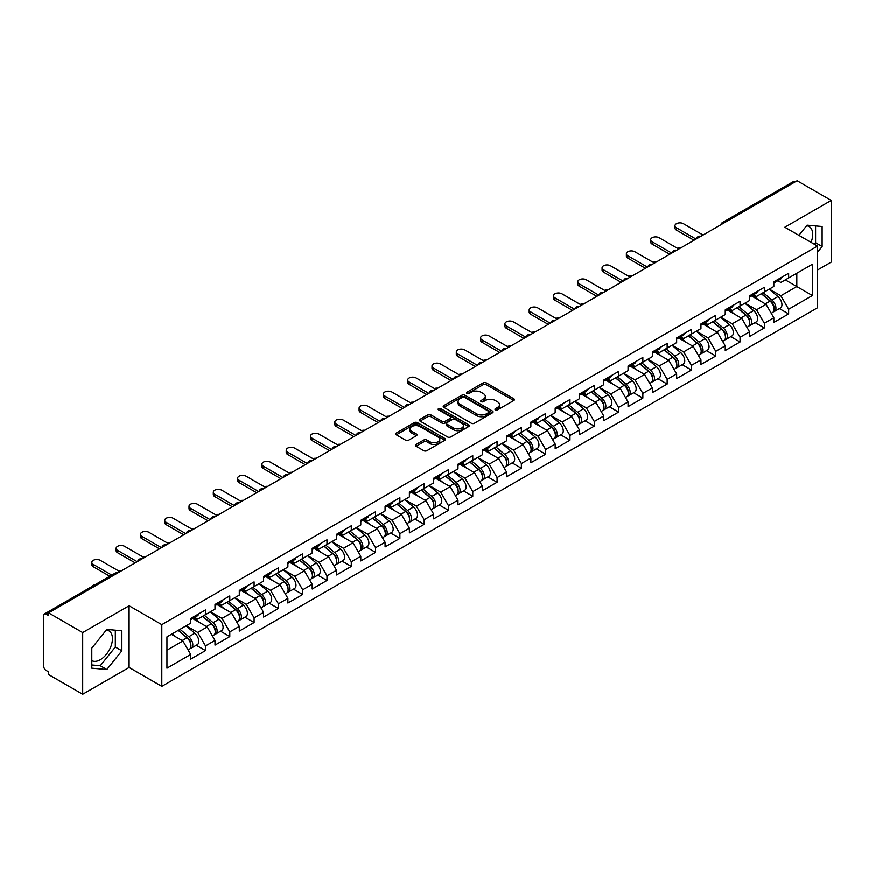 <?xml version="1.0" encoding="UTF-8"?>
<svg xmlns="http://www.w3.org/2000/svg" width="875" height="875" viewBox="0 0 875 875"><rect width="100%" height="100%" fill="white"/><g stroke="black" fill="none" stroke-linecap="round" stroke-linejoin="round"><path stroke-width="1.31" d="M495.403 409.916A1.509 0.875 0 0 0 497.547 409.916L513.789 400.542A2.166 1.247 0 0 0 514.423 399.656A2.166 1.247 0 0 0 513.789 398.77L486.27 382.889A2.166 1.247 0 0 0 483.219 382.889L466.966 392.262A1.509 0.875 0 0 0 466.528 392.886A1.509 0.875 0 0 0 466.966 393.498A1.509 0.875 0 0 0 469.109 393.498L471.209 392.284A6.923 3.992 0 0 1 480.998 392.284L483.295 393.608A6.923 3.992 0 0 1 485.319 396.441A6.923 3.992 0 0 1 483.295 399.263L481.184 400.477A1.509 0.875 0 0 0 480.747 401.089A1.509 0.875 0 0 0 481.184 401.712A1.509 0.875 0 0 0 483.328 401.712L485.428 400.498A6.923 3.992 0 0 1 495.217 400.498L497.514 401.822A6.923 3.992 0 0 1 499.538 404.644A6.923 3.992 0 0 1 497.514 407.466L495.403 408.68A1.509 0.875 0 0 0 494.966 409.303A1.509 0.875 0 0 0 495.403 409.916L495.403 408.68M91.798 660.658A17.183 9.92 120 0 0 100.286 659.75A17.183 9.92 120 0 0 111.519 644.613A17.183 9.92 120 0 0 108.883 630.842A17.183 9.92 120 0 0 106.345 630.066M806.619 225.761A17.183 9.92 -60 0 1 809.156 226.537A17.183 9.92 -60 0 1 811.081 242.364M416.095 444.5A2.166 1.247 0 0 0 415.461 445.375A2.166 1.247 0 0 0 416.095 446.261L423.817 450.723A2.166 1.247 0 0 0 426.88 450.723L444.916 440.3A2.166 1.247 0 0 0 445.55 439.425A2.166 1.247 0 0 0 444.916 438.539L417.397 422.647A2.166 1.247 0 0 0 414.345 422.647L396.298 433.07A2.166 1.247 0 0 0 395.664 433.945A2.166 1.247 0 0 0 396.298 434.831L405.628 440.213A2.166 1.247 0 0 0 408.68 440.213L416.402 435.761A2.166 1.247 0 0 0 417.036 434.875A2.166 1.247 0 0 0 416.402 433.989L411.775 431.32A5.786 3.336 0 0 1 410.091 428.958A5.786 3.336 0 0 1 413.656 425.873A5.786 3.336 0 0 1 419.956 426.606L438.08 437.062A5.786 3.336 0 0 1 439.764 439.425A5.786 3.336 0 0 1 436.198 442.509A5.786 3.336 0 0 1 429.898 441.788L426.88 440.037A2.166 1.247 0 0 0 423.817 440.037L416.095 444.5L416.095 446.261M129.106 605.795L82.688 632.592L48.573 612.894L797.136 180.72L831.25 200.408L784.831 227.216L817.545 246.094L161.809 624.673L129.106 605.795L129.106 667.483L161.809 686.372L161.809 624.673M471.362 423.27A2.166 1.247 0 0 0 474.425 423.27L492.461 412.858A2.166 1.247 0 0 0 493.095 411.972A2.166 1.247 0 0 0 492.461 411.086L464.942 395.205A2.166 1.247 0 0 0 461.891 395.205L443.844 405.617A2.166 1.247 0 0 0 443.209 406.503A2.166 1.247 0 0 0 443.844 407.378L471.362 423.27M439.173 410.244A1.509 0.875 0 0 1 440.716 410.462L440.716 408.658L468.694 424.812A2.166 1.247 0 0 1 469.328 425.698A2.166 1.247 0 0 1 468.694 426.584L450.647 436.997A2.166 1.247 0 0 1 447.595 436.997L420.077 421.105L420.077 419.344A2.166 1.247 0 0 0 419.442 420.219A2.166 1.247 0 0 0 420.077 421.105M420.077 419.344L427.798 414.881A2.166 1.247 0 0 1 430.85 414.881L442.017 421.323A2.166 1.247 0 0 0 445.069 421.323L450.188 418.37A2.166 1.247 0 0 0 450.822 417.484A2.166 1.247 0 0 0 450.188 416.609L438.572 409.894A1.509 0.875 0 0 1 438.123 409.281A1.509 0.875 0 0 1 439.064 408.472A1.509 0.875 0 0 1 440.716 408.658M161.809 686.372L817.545 307.781L817.545 246.094M196.262 645.291L205.505 650.617L205.505 645.947L197.717 632.461L186.189 625.8M205.505 650.617L190.706 659.159L190.706 654.489L166.95 668.205L166.95 636.913L190.706 623.197L190.706 618.516L205.505 609.973L205.505 614.655L214.998 609.164L214.998 604.494L229.797 595.952L229.797 600.622L239.302 595.142L239.302 590.461L254.1 581.919L254.1 586.6L263.594 581.109L263.594 576.428L278.392 567.886L278.392 572.567L287.897 567.077L287.897 562.406L302.695 553.864L302.695 558.534L312.2 553.055L312.2 548.373L326.987 539.831L326.987 544.512L336.492 539.022L336.492 534.352L351.291 525.809L351.291 530.48L360.795 525L360.795 520.319L375.583 511.777L375.583 516.458L385.087 510.967L385.087 506.297L399.886 497.744L399.886 502.425L409.391 496.945L409.391 492.264L424.178 483.722L424.178 488.392L433.683 482.912L433.683 478.231L448.481 469.689L448.481 474.37L457.986 468.88L457.986 464.209L472.773 455.667L472.773 460.337L482.278 454.858L482.278 450.177L497.077 441.634L497.077 446.316L506.581 440.825L506.581 436.155L521.38 427.612L521.38 432.283L530.873 426.803L530.873 422.122L545.672 413.58L545.672 418.261L555.177 412.77L555.177 408.089L569.975 399.547L569.975 404.228L579.469 398.738L579.469 394.067L594.267 385.525L594.267 390.195L603.772 384.716L603.772 380.034L618.57 371.492L618.57 376.173L628.064 370.683L628.064 366.012L642.862 357.47L642.862 362.141L652.367 356.661L652.367 351.98L667.166 343.438L667.166 348.119L676.659 342.628L676.659 337.958L691.458 329.416L691.458 334.086L700.962 328.606L700.962 323.925L715.761 315.383L715.761 320.053L725.255 314.573L725.255 309.892L740.053 301.35L740.053 306.031L749.558 300.541L749.558 295.87L764.356 287.328L764.356 291.998L773.85 286.519L773.85 281.838L788.648 273.295L788.648 277.977L812.405 264.261L812.405 295.553L788.648 309.269L780.861 295.783L769.333 289.122M779.406 308.613L788.648 313.939L788.648 309.269M788.648 313.939L773.85 322.481L773.85 317.811L764.356 323.291L756.569 309.805L745.041 303.155M755.114 322.634L764.356 327.972L764.356 323.291M764.356 327.972L749.558 336.514L749.558 331.844L740.053 337.323L732.266 323.837L720.738 317.177M730.811 336.667L740.053 342.005L740.053 337.323M740.053 342.005L725.255 350.547L725.255 345.866L715.761 351.356L707.973 337.859L696.445 331.209M706.519 350.689L715.761 356.027L715.761 351.356M715.761 356.027L700.962 364.569L700.962 359.898L691.458 365.378L683.67 351.892L672.142 345.242M682.216 364.722L691.458 370.059L691.458 365.378M691.458 370.059L676.659 378.602L676.659 373.92L667.166 379.411L659.378 365.925L647.85 359.264M657.923 378.755L667.166 384.081L667.166 379.411M667.166 384.081L652.367 392.623L652.367 387.953L642.862 393.433L635.075 379.947L623.547 373.297M633.62 392.777L642.862 398.114L642.862 393.433M642.862 398.114L628.064 406.656L628.064 401.975L618.57 407.466L610.783 393.98L599.255 387.319M609.328 406.809L618.57 412.147L618.57 407.466M618.57 412.147L603.772 420.689L603.772 416.008L594.267 421.498L586.48 408.002L574.952 401.352M585.025 420.831L594.267 426.169L594.267 421.498M594.267 426.169L579.469 434.711L579.469 430.041L569.975 435.52L562.188 422.034L550.659 415.373M560.733 434.864L569.975 440.202L569.975 435.52M569.975 440.202L555.177 448.744L555.177 444.062L545.672 449.553L537.884 436.056L526.356 429.406M536.43 448.886L545.672 454.223L545.672 449.553M545.672 454.223L530.873 462.766L530.873 458.095L521.38 463.575L513.581 450.089L502.064 443.439M512.138 462.919L521.38 468.256L521.38 463.575M521.38 468.256L506.581 476.798L506.581 472.117L497.077 477.608L489.289 464.122L477.761 457.461M487.834 476.952L497.077 482.278L497.077 477.608M497.077 482.278L482.278 490.82L482.278 486.15L472.773 491.63L464.986 478.144L453.469 471.494M463.542 490.973L472.773 496.311L472.773 491.63M472.773 496.311L457.986 504.853L457.986 500.183L448.481 505.662L440.694 492.177L429.166 485.516M439.239 505.006L448.481 510.344L448.481 505.662M448.481 510.344L433.683 518.886L433.683 514.205L424.178 519.695L416.391 506.198L404.873 499.548M414.947 519.028L424.178 524.366L424.178 519.695M424.178 524.366L409.391 532.908L409.391 528.237L399.886 533.717L392.098 520.231L380.57 513.581M390.644 533.061L399.886 538.398L399.886 533.717M399.886 538.398L385.087 546.941L385.087 542.259L375.583 547.75L367.795 534.264L356.278 527.603M366.341 547.094L375.583 552.42L375.583 547.75M375.583 552.42L360.795 560.962L360.795 556.292L351.291 561.772L343.503 548.286L331.975 541.636M342.048 561.116L351.291 566.453L351.291 561.772M351.291 566.453L336.492 574.995L336.492 570.314L326.987 575.805L319.2 562.319L307.683 555.658M317.745 575.148L326.987 580.475L326.987 575.805M326.987 580.475L312.2 589.028L312.2 584.347L302.695 589.837L294.908 576.341L283.38 569.691M293.453 589.17L302.695 594.508L302.695 589.837M302.695 594.508L287.897 603.05L287.897 598.38L278.392 603.859L270.605 590.373L259.077 583.712M269.15 603.203L278.392 608.541L278.392 603.859M278.392 608.541L263.594 617.083L263.594 612.402L254.1 617.892L246.312 604.395L234.784 597.745M244.858 617.225L254.1 622.562L254.1 617.892M254.1 622.562L239.302 631.105L239.302 626.434L229.797 631.914L222.009 618.428L210.481 611.778M220.555 631.258L229.797 636.595L229.797 631.914M229.797 636.595L214.998 645.138L214.998 640.456L205.505 645.947M194.698 617.411L197.717 619.15L205.505 614.655M197.717 632.461L207.211 626.97L192.675 618.581M214.998 640.456L207.211 626.97M219.002 603.378L222.009 605.117L229.797 600.622M222.009 618.428L231.514 612.948L216.978 604.548M239.302 626.434L231.514 612.948M243.294 589.356L246.312 591.095L254.1 586.6M246.312 604.395L255.806 598.916L241.27 590.527M263.594 612.402L255.806 598.916M267.597 575.323L270.605 577.062L278.392 572.567M270.605 590.373L280.109 584.883L265.573 576.494M287.897 598.38L280.109 584.883M291.9 561.302L294.908 563.03L302.695 558.534M294.908 576.341L304.402 570.861L289.866 562.461M312.2 584.347L304.402 570.861M316.192 547.269L319.2 549.008L326.987 544.512M319.2 562.319L328.705 556.828L314.169 548.439M336.492 570.314L328.705 556.828M340.495 533.236L343.503 534.975L351.291 530.48M343.503 548.286L353.008 542.806L338.461 534.406M360.795 556.292L353.008 542.806M364.787 519.214L367.795 520.953L375.583 516.458M367.795 534.264L377.3 528.773L362.764 520.384M385.087 542.259L377.3 528.773M389.091 505.181L392.098 506.92L399.886 502.425M392.098 520.231L401.603 514.741L387.056 506.352M409.391 528.237L401.603 514.741M413.383 491.159L416.391 492.898L424.178 488.392M416.391 506.198L425.895 500.719L411.359 492.33M433.683 514.205L425.895 500.719M437.686 477.127L440.694 478.866L448.481 474.37M440.694 492.177L450.198 486.686L435.662 478.297M457.986 500.183L450.198 486.686M461.978 463.094L464.986 464.833L472.773 460.337M464.986 478.144L474.491 472.664L459.955 464.264M482.278 486.15L474.491 472.664M486.281 449.072L489.289 450.811L497.077 446.316M489.289 464.122L498.794 458.631L484.258 450.242M506.581 472.117L498.794 458.631M510.573 435.039L513.581 436.778L521.38 432.283M513.581 450.089L523.086 444.609L508.55 436.209M530.873 458.095L523.086 444.609M534.877 421.017L537.884 422.756L545.672 418.261M537.884 436.056L547.389 430.577L532.853 422.188M555.177 444.062L547.389 430.577M559.169 406.984L562.188 408.723L569.975 404.228M562.188 422.034L571.681 416.544L557.145 408.155M579.469 430.041L571.681 416.544M583.472 392.962L586.48 394.691L594.267 390.195M586.48 408.002L595.984 402.522L581.448 394.122M603.772 416.008L595.984 402.522M607.764 378.93L610.783 380.669L618.57 376.173M610.783 393.98L620.277 388.489L605.741 380.1M628.064 401.975L620.277 388.489M632.067 364.897L635.075 366.636L642.862 362.141M635.075 379.947L644.58 374.467L630.044 366.067M652.367 387.953L644.58 374.467M656.359 350.875L659.378 352.614L667.166 348.119M659.378 365.925L668.872 360.434L654.336 352.045M676.659 373.92L668.872 360.434M680.663 336.842L683.67 338.581L691.458 334.086M683.67 351.892L693.175 346.402L678.639 338.013M700.962 359.898L693.175 346.402M704.955 322.82L707.973 324.559L715.761 320.053M707.973 337.859L717.467 332.38L702.931 323.991M725.255 345.866L717.467 332.38M729.258 308.787L732.266 310.527L740.053 306.031M732.266 323.837L741.77 318.347L727.234 309.958M749.558 331.844L741.77 318.347M753.55 294.755L756.569 296.494L764.356 291.998M756.569 309.805L766.062 304.325L751.527 295.925M773.85 317.811L766.062 304.325M794.806 182.066L724.248 222.808M723.253 223.377A3.303 1.903 120 0 1 724.095 222.709A3.303 1.903 60 0 0 722.433 222.556L792.991 181.814A3.303 1.903 60 0 1 794.642 181.978M777.853 280.733L780.861 282.472L788.648 277.977M780.861 295.783L796.83 286.562L796.83 273.252L812.405 264.261M785.302 279.912L812.405 295.553M817.545 270.014L831.25 262.106L831.25 200.408M82.688 632.592L82.688 694.28L48.573 674.592L48.573 671.891L46.091 670.447A3.303 1.903 -120 0 1 43.75 666.4L43.75 615.508A3.303 1.903 -120 0 1 44.439 613.988A3.303 1.903 -120 0 1 46.091 614.152L48.573 615.595L48.573 612.894M82.688 694.28L129.106 667.483M166.95 650.212L182.919 641.003L171.391 634.342M190.706 654.489L182.919 641.003M817.545 252.252L822.139 246.542L822.139 226.494L807.111 225.159L798.919 235.342M121.866 630.798L106.827 629.453L91.798 648.156L91.798 668.194L106.827 669.539L121.866 650.836L121.866 630.798M496.016 410.134L497.514 409.27A6.923 3.992 0 0 0 499.538 406.448L499.538 404.644M485.319 396.441L485.319 398.234A6.923 3.992 0 0 1 483.295 401.056L481.797 401.92M513.789 398.77L513.789 400.542L486.27 384.683A2.166 1.247 0 0 0 483.219 384.683L467.578 393.717M492.439 412.869L464.942 396.998A2.166 1.247 0 0 0 461.891 396.998L443.877 407.4M488.644 412.584A1.509 0.875 0 0 0 489.081 411.972A1.509 0.875 0 0 0 488.644 411.348L464.483 397.403A1.509 0.875 0 0 0 462.35 397.403L460.13 398.683A6.923 3.992 0 0 0 458.106 401.516A6.923 3.992 0 0 0 460.13 404.338L476.645 413.864A6.923 3.992 0 0 0 486.423 413.864L488.644 412.584L488.644 414.389A1.509 0.875 0 0 0 489.081 413.766L489.081 411.972M458.106 401.516L458.106 403.309A6.923 3.992 0 0 0 460.13 406.131L460.13 404.338M488.644 414.389L486.423 415.669A6.923 3.992 0 0 1 476.645 415.669L460.13 406.131M420.098 421.127L427.798 416.686L427.798 414.881M450.822 417.484L450.822 419.289A2.166 1.247 0 0 1 450.188 420.164L445.069 423.128A2.166 1.247 0 0 1 442.017 423.128L430.85 416.686A2.166 1.247 0 0 0 427.798 416.686M440.716 410.462L468.661 426.595M453.589 428.017A5.786 3.336 0 0 0 459.9 428.739A5.786 3.336 0 0 0 463.466 425.655A5.786 3.336 0 0 0 461.77 423.292L455.394 419.606A2.166 1.247 0 0 0 452.331 419.606L447.212 422.559A2.166 1.247 0 0 0 446.578 423.445A2.166 1.247 0 0 0 447.212 424.331L453.589 428.017L453.589 429.811A5.786 3.336 0 0 0 459.9 430.533A5.786 3.336 0 0 0 463.466 427.448L463.466 425.655M446.578 423.445L446.578 425.239A2.166 1.247 0 0 0 447.212 426.125L447.212 424.331M453.589 429.811L447.212 426.125M439.764 439.425L439.764 441.219A5.786 3.336 0 0 1 436.198 444.303A5.786 3.336 0 0 1 429.898 443.581L426.88 441.842A2.166 1.247 0 0 0 423.817 441.842L416.128 446.283M410.091 428.958L410.091 430.762A5.786 3.336 0 0 0 411.775 433.125L411.775 431.32M416.402 433.989L416.402 435.761L411.775 433.125M444.883 440.322L417.397 424.452A2.166 1.247 0 0 0 414.345 424.452L396.331 434.853M814.384 244.267L815.598 242.758L815.598 225.914M815.598 242.758L822.139 246.542M91.798 665L100.286 665.766L115.325 647.062L115.325 630.219M115.325 647.062L121.866 650.836M100.286 665.766L106.827 669.539M680.772 247.909A4.955 2.866 0 0 0 677.392 248.27M772.002 302.531L770.908 301.908M773.391 311.795A7.273 4.2 -120 0 0 774.452 311.467A7.273 4.2 -120 0 0 775.753 306.392A7.273 4.2 -120 0 0 771.969 300.059L763.208 292.666M774.452 311.467L780.445 308.011A7.273 4.2 -120 0 0 781.758 302.925A7.273 4.2 -120 0 0 777.973 296.603L769.202 289.198M761.513 293.639L771.52 302.072A4.408 2.548 60 0 1 773.894 307.508M771.258 313.316L772.581 312.55A7.273 4.2 -120 0 0 773.894 307.475A7.273 4.2 -120 0 0 770.098 301.142L761.338 293.748M758.811 300.136L752.894 295.137M703.062 235.036L683.441 223.705A4.955 2.866 0 0 0 678.037 223.081A4.955 2.866 0 0 0 674.975 225.728A4.955 2.866 0 0 0 676.43 227.752L676.43 230.092A4.955 2.866 180 0 1 674.975 228.069L674.975 225.728M694.028 240.253L676.43 230.092M775.808 280.711A7.273 4.2 60 0 1 774.452 282.691A7.273 4.2 60 0 1 773.85 282.942M781.802 277.255A7.273 4.2 60 0 1 780.445 279.234L774.452 282.691M696.052 239.083L676.43 227.752M656.469 261.931A4.955 2.866 0 0 0 653.089 262.303M747.698 316.564L746.616 315.93M749.098 325.828A7.273 4.2 -120 0 0 750.148 325.5A7.273 4.2 -120 0 0 751.461 320.425A7.273 4.2 -120 0 0 747.677 314.092L738.905 306.688M750.148 325.5L756.153 322.033A7.273 4.2 -120 0 0 757.455 316.958A7.273 4.2 -120 0 0 753.67 310.625L744.909 303.231M737.22 307.672L747.217 316.105A4.408 2.548 60 0 1 749.602 321.53M746.966 327.337L748.289 326.583A7.273 4.2 -120 0 0 749.591 321.497A7.273 4.2 -120 0 0 745.806 315.164L737.034 307.77M734.508 314.158L728.591 309.17M632.177 275.964A4.955 2.866 0 0 0 628.797 276.325M723.406 330.586L722.312 329.963M724.795 339.861A7.273 4.2 -120 0 0 725.856 339.533A7.273 4.2 -120 0 0 727.158 334.447A7.273 4.2 -120 0 0 723.373 328.114L714.613 320.72M725.856 339.533L731.85 336.066A7.273 4.2 -120 0 0 733.163 330.991A7.273 4.2 -120 0 0 729.378 324.658L720.606 317.253M712.917 321.694L722.925 330.127A4.408 2.548 60 0 1 725.298 335.562M722.663 341.37L723.986 340.605A7.273 4.2 -120 0 0 725.288 335.53A7.273 4.2 -120 0 0 721.503 329.197L712.742 321.803M710.216 328.191L704.298 323.192M607.873 289.986A4.955 2.866 0 0 0 604.494 290.358M699.103 344.619L698.02 343.984M700.503 353.883A7.273 4.2 -120 0 0 701.553 353.555A7.273 4.2 -120 0 0 702.866 348.48A7.273 4.2 -120 0 0 699.081 342.147L690.309 334.753M701.553 353.555L707.558 350.098A7.273 4.2 -120 0 0 708.859 345.012A7.273 4.2 -120 0 0 705.075 338.68L696.314 331.286M688.625 335.727L698.622 344.159A4.408 2.548 60 0 1 701.006 349.584M698.359 355.403L699.694 354.637A7.273 4.2 -120 0 0 700.995 349.552A7.273 4.2 -120 0 0 697.211 343.219L688.439 335.825M685.913 342.212L679.995 337.225M583.581 304.019A4.955 2.866 0 0 0 580.202 304.38M674.811 358.641L673.717 358.017M676.2 367.916A7.273 4.2 -120 0 0 677.261 367.587A7.273 4.2 -120 0 0 678.562 362.502A7.273 4.2 -120 0 0 674.778 356.169L666.017 348.775M677.261 367.587L683.255 364.12A7.273 4.2 -120 0 0 684.567 359.045A7.273 4.2 -120 0 0 680.772 352.713L672.011 345.319M664.322 349.748L674.33 358.192A4.408 2.548 60 0 1 676.703 363.617M674.067 369.425L675.391 368.659A7.273 4.2 -120 0 0 676.692 363.584A7.273 4.2 -120 0 0 672.908 357.252L664.147 349.858M661.62 356.245L655.703 351.258M559.278 318.052A4.955 2.866 0 0 0 555.898 318.413M650.508 372.673L649.425 372.039M651.908 381.938A7.273 4.2 -120 0 0 652.958 381.609A7.273 4.2 -120 0 0 654.27 376.534A7.273 4.2 -120 0 0 650.486 370.202L641.714 362.808M652.958 381.609L658.962 378.153A7.273 4.2 -120 0 0 660.264 373.067A7.273 4.2 -120 0 0 656.48 366.734L647.708 359.341M640.03 363.781L650.027 372.214A4.408 2.548 60 0 1 652.411 377.639M649.764 383.458L651.087 382.692A7.273 4.2 -120 0 0 652.4 377.617A7.273 4.2 -120 0 0 648.616 371.284L639.844 363.88M637.317 370.278L631.4 365.28M678.77 249.058L659.137 237.738A4.955 2.866 0 0 0 653.734 237.114A4.955 2.866 0 0 0 650.683 239.761A4.955 2.866 0 0 0 652.127 241.773L652.127 244.114A4.955 2.866 180 0 1 650.683 242.091L650.683 239.761M669.736 254.275L652.127 244.114M751.505 294.744A7.273 4.2 60 0 1 750.148 296.723A7.273 4.2 60 0 1 749.558 296.975M757.498 291.277A7.273 4.2 60 0 1 756.153 293.256L750.148 296.723M671.759 253.105L652.127 241.773M654.467 263.091L634.845 251.759A4.955 2.866 0 0 0 629.442 251.136A4.955 2.866 0 0 0 626.38 253.783A4.955 2.866 0 0 0 627.834 255.806L627.834 258.147A4.955 2.866 180 0 1 626.38 256.123L626.38 253.783M645.433 268.308L627.834 258.147M727.212 308.766A7.273 4.2 60 0 1 725.856 310.756A7.273 4.2 60 0 1 725.255 310.997M733.206 305.309A7.273 4.2 60 0 1 731.85 307.289L725.856 310.756M647.456 267.137L627.834 255.806M630.164 277.123L610.542 265.792A4.955 2.866 0 0 0 605.139 265.169A4.955 2.866 0 0 0 602.087 267.816A4.955 2.866 0 0 0 603.531 269.839L603.531 272.169A4.955 2.866 180 0 1 602.087 270.145L602.087 267.816M621.141 282.33L603.531 272.169M702.909 322.798A7.273 4.2 60 0 1 701.553 324.778A7.273 4.2 60 0 1 700.962 325.03M708.903 319.342A7.273 4.2 60 0 1 707.558 321.322L701.553 324.778M623.164 281.17L603.531 269.839M605.872 291.145L586.25 279.814A4.955 2.866 0 0 0 580.847 279.202A4.955 2.866 0 0 0 577.784 281.838A4.955 2.866 0 0 0 579.239 283.861L579.239 286.202A4.955 2.866 180 0 1 577.784 284.178L577.784 281.838M596.837 296.362L579.239 286.202M678.617 336.831A7.273 4.2 60 0 1 677.261 338.811A7.273 4.2 60 0 1 676.659 339.052M684.611 333.364A7.273 4.2 60 0 1 683.255 335.344L677.261 338.811M598.861 295.192L579.239 283.861M581.569 305.178L561.947 293.847A4.955 2.866 0 0 0 556.544 293.223A4.955 2.866 0 0 0 553.492 295.87A4.955 2.866 0 0 0 554.936 297.894L554.936 300.234A4.955 2.866 180 0 1 553.492 298.211L553.492 295.87M572.534 310.395L554.936 300.234M654.314 350.853A7.273 4.2 60 0 1 652.958 352.833A7.273 4.2 60 0 1 652.367 353.084M660.308 347.397A7.273 4.2 60 0 1 658.962 349.377L652.958 352.833M574.569 309.225L554.936 297.894M534.986 332.073A4.955 2.866 0 0 0 531.606 332.434M626.216 386.706L625.122 386.072M627.605 395.97A7.273 4.2 -120 0 0 628.666 395.642A7.273 4.2 -120 0 0 629.967 390.556A7.273 4.2 -120 0 0 626.183 384.234L617.422 376.83M628.666 395.642L634.659 392.175A7.273 4.2 -120 0 0 635.972 387.1A7.273 4.2 -120 0 0 632.177 380.767L623.416 373.373M615.727 377.803L625.734 386.247A4.408 2.548 60 0 1 628.108 391.672M625.472 397.48L626.795 396.725A7.273 4.2 -120 0 0 628.097 391.639A7.273 4.2 -120 0 0 624.312 385.306L615.552 377.912M613.025 384.3L607.108 379.312M557.277 319.2L537.655 307.869A4.955 2.866 0 0 0 532.252 307.256A4.955 2.866 0 0 0 529.189 309.892A4.955 2.866 0 0 0 530.644 311.916L530.644 314.256A4.955 2.866 180 0 1 529.189 312.233L529.189 309.892M548.242 324.417L530.644 314.256M630.022 364.886A7.273 4.2 60 0 1 628.666 366.866A7.273 4.2 60 0 1 628.064 367.106M636.016 361.419A7.273 4.2 60 0 1 634.659 363.398L628.666 366.866M550.266 323.247L530.644 311.916M510.683 346.106A4.955 2.866 0 0 0 507.303 346.467M601.913 400.728L600.83 400.105M603.312 409.992A7.273 4.2 -120 0 0 604.362 409.664A7.273 4.2 -120 0 0 605.675 404.589A7.273 4.2 -120 0 0 601.891 398.256L593.119 390.863M604.362 409.664L610.367 406.208A7.273 4.2 -120 0 0 611.669 401.133A7.273 4.2 -120 0 0 607.884 394.8L599.112 387.395M591.434 391.836L601.431 400.269A4.408 2.548 60 0 1 603.816 405.705M601.169 411.512L602.492 410.747A7.273 4.2 -120 0 0 603.805 405.672A7.273 4.2 -120 0 0 600.02 399.339L591.248 391.945M588.722 398.333L582.805 393.334M532.973 333.233L513.352 321.902A4.955 2.866 0 0 0 507.948 321.278A4.955 2.866 0 0 0 504.897 323.925A4.955 2.866 0 0 0 506.341 325.948L506.341 328.289A4.955 2.866 180 0 1 504.897 326.266L504.897 323.925M523.939 338.45L506.341 328.289M605.719 378.908A7.273 4.2 60 0 1 604.362 380.887A7.273 4.2 60 0 1 603.772 381.139M611.712 375.452A7.273 4.2 60 0 1 610.367 377.431L604.362 380.887M525.973 337.28L506.341 325.948M486.391 360.128A4.955 2.866 0 0 0 483.011 360.5M577.62 414.761L576.527 414.127M579.009 424.025A7.273 4.2 -120 0 0 580.07 423.697A7.273 4.2 -120 0 0 581.372 418.622A7.273 4.2 -120 0 0 577.588 412.289L568.827 404.895M580.07 423.697L586.064 420.23A7.273 4.2 -120 0 0 587.377 415.155A7.273 4.2 -120 0 0 583.581 408.822L574.82 401.428M567.131 405.869L577.139 414.302A4.408 2.548 60 0 1 579.513 419.727M576.877 425.545L578.2 424.78A7.273 4.2 -120 0 0 579.502 419.694A7.273 4.2 -120 0 0 575.717 413.361L566.956 405.967M564.43 412.355L558.512 407.367M508.681 347.266L489.059 335.934A4.955 2.866 0 0 0 483.656 335.311A4.955 2.866 0 0 0 480.594 337.958A4.955 2.866 0 0 0 482.048 339.981L482.048 342.311A4.955 2.866 180 0 1 480.594 340.288L480.594 337.958M499.647 352.472L482.048 342.311M581.427 392.941A7.273 4.2 60 0 1 580.07 394.92A7.273 4.2 60 0 1 579.469 395.172M587.42 389.473A7.273 4.2 60 0 1 586.064 391.464L580.07 394.92M501.67 351.302L482.048 339.981M462.088 374.161A4.955 2.866 0 0 0 458.708 374.522M553.317 428.783L552.234 428.159M554.717 438.058A7.273 4.2 -120 0 0 555.767 437.73A7.273 4.2 -120 0 0 557.08 432.644A7.273 4.2 -120 0 0 553.295 426.311L544.523 418.917M555.767 437.73L561.772 434.263A7.273 4.2 -120 0 0 563.073 429.188A7.273 4.2 -120 0 0 559.289 422.855L550.517 415.461M542.839 419.891L552.836 428.334A4.408 2.548 60 0 1 555.209 433.759M552.573 439.567L553.897 438.802A7.273 4.2 -120 0 0 555.209 433.727A7.273 4.2 -120 0 0 551.425 427.394L542.653 420M540.127 426.387L534.209 421.4M484.378 361.287L464.756 349.956A4.955 2.866 0 0 0 459.353 349.333A4.955 2.866 0 0 0 456.302 351.98A4.955 2.866 0 0 0 457.745 354.003L457.745 356.344A4.955 2.866 180 0 1 456.302 354.32L456.302 351.98M475.344 366.505L457.745 356.344M557.123 406.973A7.273 4.2 60 0 1 555.767 408.953A7.273 4.2 60 0 1 555.177 409.194M563.117 403.506A7.273 4.2 60 0 1 561.772 405.486L555.767 408.953M477.378 365.334L457.745 354.003M437.784 388.194A4.955 2.866 0 0 0 434.416 388.555M529.025 442.816L527.931 442.181M530.414 452.08A7.273 4.2 -120 0 0 531.475 451.752A7.273 4.2 -120 0 0 532.777 446.677A7.273 4.2 -120 0 0 528.992 440.344L520.231 432.95M531.475 451.752L537.469 448.295A7.273 4.2 -120 0 0 538.77 443.209A7.273 4.2 -120 0 0 534.986 436.877L526.225 429.483M518.536 433.923L528.544 442.356A4.408 2.548 60 0 1 530.917 447.781M528.281 453.6L529.605 452.834A7.273 4.2 -120 0 0 530.906 447.748A7.273 4.2 -120 0 0 527.122 441.427L518.361 434.022M515.834 440.409L509.917 435.422M460.086 375.32L440.464 363.989A4.955 2.866 0 0 0 435.061 363.366A4.955 2.866 0 0 0 431.998 366.012A4.955 2.866 0 0 0 433.453 368.036L433.453 370.377A4.955 2.866 180 0 1 431.998 368.353L431.998 366.012M451.052 380.538L433.453 370.377M532.82 420.995A7.273 4.2 60 0 1 531.475 422.975A7.273 4.2 60 0 1 530.873 423.227M538.825 417.539A7.273 4.2 60 0 1 537.469 419.519L531.475 422.975M453.075 379.367L433.453 368.036M413.492 402.216A4.955 2.866 0 0 0 410.112 402.577M504.722 456.848L503.639 456.214M506.122 466.113A7.273 4.2 -120 0 0 507.172 465.784A7.273 4.2 -120 0 0 508.484 460.698A7.273 4.2 -120 0 0 504.7 454.366L495.928 446.972M507.172 465.784L513.177 462.317A7.273 4.2 -120 0 0 514.478 457.242A7.273 4.2 -120 0 0 510.694 450.909L501.922 443.516M494.244 447.945L504.241 456.389A4.408 2.548 60 0 1 506.614 461.814M503.978 467.622L505.302 466.856A7.273 4.2 -120 0 0 506.614 461.781A7.273 4.2 -120 0 0 502.83 455.448L494.058 448.055M491.531 454.442L485.614 449.455M435.783 389.342L416.161 378.011A4.955 2.866 0 0 0 410.758 377.398A4.955 2.866 0 0 0 407.706 380.034A4.955 2.866 0 0 0 409.15 382.058L409.15 384.398A4.955 2.866 180 0 1 407.706 382.375L407.706 380.034M426.748 394.559L409.15 384.398M508.528 435.028A7.273 4.2 60 0 1 507.172 437.008A7.273 4.2 60 0 1 506.581 437.248M514.522 431.561A7.273 4.2 60 0 1 513.177 433.541L507.172 437.008M428.783 393.389L409.15 382.058M389.189 416.248A4.955 2.866 0 0 0 385.82 416.609M480.43 470.87L479.336 470.247M481.819 480.134A7.273 4.2 -120 0 0 482.88 479.806A7.273 4.2 -120 0 0 484.181 474.731A7.273 4.2 -120 0 0 480.397 468.398L471.636 461.005M482.88 479.806L488.873 476.35A7.273 4.2 -120 0 0 490.175 471.264A7.273 4.2 -120 0 0 486.391 464.931L477.63 457.537M469.941 461.978L479.938 470.411A4.408 2.548 60 0 1 482.322 475.847M479.686 481.655L481.009 480.889A7.273 4.2 -120 0 0 482.311 475.814A7.273 4.2 -120 0 0 478.527 469.481L469.766 462.077M467.239 468.475L461.322 463.477M411.491 403.375L391.869 392.044A4.955 2.866 0 0 0 386.466 391.42A4.955 2.866 0 0 0 383.403 394.067A4.955 2.866 0 0 0 384.858 396.091L384.858 398.431A4.955 2.866 180 0 1 383.403 396.408L383.403 394.067M402.456 408.592L384.858 398.431M484.225 449.05A7.273 4.2 60 0 1 482.88 451.03A7.273 4.2 60 0 1 482.278 451.281M490.23 445.594A7.273 4.2 60 0 1 488.873 447.573L482.88 451.03M404.48 407.422L384.858 396.091M364.897 430.27A4.955 2.866 0 0 0 361.517 430.642M456.127 484.903L455.044 484.269M457.527 494.167A7.273 4.2 -120 0 0 458.577 493.839A7.273 4.2 -120 0 0 459.889 488.764A7.273 4.2 -120 0 0 456.105 482.431L447.333 475.027M458.577 493.839L464.57 490.372A7.273 4.2 -120 0 0 465.883 485.297A7.273 4.2 -120 0 0 462.098 478.964L453.327 471.57M445.648 476.011L455.645 484.444A4.408 2.548 60 0 1 458.019 489.869M455.383 495.677L456.706 494.922A7.273 4.2 -120 0 0 458.019 489.836A7.273 4.2 -120 0 0 454.234 483.503L445.462 476.109M442.936 482.497L437.019 477.509M387.188 417.397L367.566 406.077A4.955 2.866 0 0 0 362.163 405.453A4.955 2.866 0 0 0 359.1 408.089A4.955 2.866 0 0 0 360.555 410.112L360.555 412.453A4.955 2.866 180 0 1 359.1 410.43L359.1 408.089M378.153 422.614L360.555 412.453M459.933 463.083A7.273 4.2 60 0 1 458.577 465.062A7.273 4.2 60 0 1 457.986 465.303M465.927 459.616A7.273 4.2 60 0 1 464.57 461.595L458.577 465.062M380.177 421.444L360.555 410.112M340.594 444.303A4.955 2.866 0 0 0 337.225 444.664M431.834 498.925L430.741 498.302M433.223 508.189A7.273 4.2 -120 0 0 434.284 507.872A7.273 4.2 -120 0 0 435.586 502.786A7.273 4.2 -120 0 0 431.802 496.453L423.041 489.059M434.284 507.872L440.278 504.405A7.273 4.2 -120 0 0 441.58 499.33A7.273 4.2 -120 0 0 437.795 492.997L429.034 485.592M421.345 490.033L431.342 498.466A4.408 2.548 60 0 1 433.727 503.902M431.091 509.709L432.414 508.944A7.273 4.2 -120 0 0 433.716 503.869A7.273 4.2 -120 0 0 429.931 497.536L421.17 490.142M418.644 496.53L412.727 491.531M362.895 431.43L343.262 420.098A4.955 2.866 0 0 0 337.87 419.475A4.955 2.866 0 0 0 334.808 422.122A4.955 2.866 0 0 0 336.262 424.145L336.262 426.486A4.955 2.866 180 0 1 334.808 424.462L334.808 422.122M353.861 436.647L336.262 426.486M435.63 477.105A7.273 4.2 60 0 1 434.284 479.095A7.273 4.2 60 0 1 433.683 479.336M441.634 473.648A7.273 4.2 60 0 1 440.278 475.628L434.284 479.095M355.884 435.477L336.262 424.145M316.302 458.325A4.955 2.866 0 0 0 312.922 458.697M407.531 512.958L406.438 512.323M408.931 522.222A7.273 4.2 -120 0 0 409.981 521.894A7.273 4.2 -120 0 0 411.294 516.819A7.273 4.2 -120 0 0 407.509 510.486L398.738 503.092M409.981 521.894L415.975 518.438A7.273 4.2 -120 0 0 417.287 513.352A7.273 4.2 -120 0 0 413.503 507.019L404.731 499.625M397.053 504.066L407.05 512.498A4.408 2.548 60 0 1 409.423 517.923M406.788 523.742L408.111 522.977A7.273 4.2 -120 0 0 409.423 517.891A7.273 4.2 -120 0 0 405.639 511.558L396.867 504.164M394.341 510.552L388.423 505.564M338.592 445.462L318.97 434.131A4.955 2.866 0 0 0 313.567 433.508A4.955 2.866 0 0 0 310.505 436.155A4.955 2.866 0 0 0 311.959 438.178L311.959 440.508A4.955 2.866 180 0 1 310.505 438.484L310.505 436.155M329.558 450.669L311.959 440.508M411.337 491.138A7.273 4.2 60 0 1 409.981 493.117A7.273 4.2 60 0 1 409.391 493.369M417.331 487.67A7.273 4.2 60 0 1 415.975 489.661L409.981 493.117M331.581 449.509L311.959 438.178M291.998 472.358A4.955 2.866 0 0 0 288.63 472.719M383.239 526.98L382.145 526.356M384.628 536.255A7.273 4.2 -120 0 0 385.689 535.927A7.273 4.2 -120 0 0 386.991 530.841A7.273 4.2 -120 0 0 383.206 524.508L374.445 517.114M385.689 535.927L391.683 532.459A7.273 4.2 -120 0 0 392.984 527.384A7.273 4.2 -120 0 0 389.2 521.052L380.439 513.658M372.75 518.087L382.747 526.531A4.408 2.548 60 0 1 385.131 531.956M382.495 537.764L383.819 536.998A7.273 4.2 -120 0 0 385.12 531.923A7.273 4.2 -120 0 0 381.336 525.591L372.575 518.197M370.048 524.584L364.131 519.597M314.3 459.484L294.667 448.153A4.955 2.866 0 0 0 289.275 447.541A4.955 2.866 0 0 0 286.213 450.177A4.955 2.866 0 0 0 287.667 452.2L287.667 454.541A4.955 2.866 180 0 1 286.213 452.517L286.213 450.177M305.266 464.702L287.667 454.541M387.034 505.17A7.273 4.2 60 0 1 385.689 507.15A7.273 4.2 60 0 1 385.087 507.391M393.039 501.703A7.273 4.2 60 0 1 391.683 503.683L385.689 507.15M307.289 463.531L287.667 452.2M267.706 486.391A4.955 2.866 0 0 0 264.327 486.752M358.936 541.012L357.842 540.378M360.336 550.277A7.273 4.2 -120 0 0 361.386 549.948A7.273 4.2 -120 0 0 362.698 544.873A7.273 4.2 -120 0 0 358.903 538.541L350.142 531.147M361.386 549.948L367.38 546.492A7.273 4.2 -120 0 0 368.692 541.406A7.273 4.2 -120 0 0 364.908 535.073L356.136 527.68M348.458 532.12L358.455 540.553A4.408 2.548 60 0 1 360.828 545.978M358.192 551.797L359.516 551.031A7.273 4.2 -120 0 0 360.828 545.956A7.273 4.2 -120 0 0 357.044 539.623L348.272 532.219M345.745 538.617L339.828 533.619M289.997 473.517L270.375 462.186A4.955 2.866 0 0 0 264.972 461.562A4.955 2.866 0 0 0 261.909 464.209A4.955 2.866 0 0 0 263.364 466.233L263.364 468.573A4.955 2.866 180 0 1 261.909 466.55L261.909 464.209M280.962 478.734L263.364 468.573M362.742 519.192A7.273 4.2 60 0 1 361.386 521.172A7.273 4.2 60 0 1 360.795 521.423M368.736 515.736A7.273 4.2 60 0 1 367.38 517.716L361.386 521.172M282.986 477.564L263.364 466.233M243.403 500.412A4.955 2.866 0 0 0 240.034 500.773M334.644 555.045L333.55 554.411M336.033 564.309A7.273 4.2 -120 0 0 337.094 563.981A7.273 4.2 -120 0 0 338.395 558.895A7.273 4.2 -120 0 0 334.611 552.573L325.839 545.169M337.094 563.981L343.088 560.514A7.273 4.2 -120 0 0 344.389 555.439A7.273 4.2 -120 0 0 340.605 549.106L331.844 541.712M324.155 546.142L334.152 554.586A4.408 2.548 60 0 1 336.536 560.011M333.9 565.819L335.223 565.064A7.273 4.2 -120 0 0 336.525 559.978A7.273 4.2 -120 0 0 332.741 553.645L323.98 546.252M321.453 552.639L315.536 547.652M265.705 487.539L246.072 476.208A4.955 2.866 0 0 0 240.68 475.595A4.955 2.866 0 0 0 237.617 478.231A4.955 2.866 0 0 0 239.072 480.255L239.072 482.595A4.955 2.866 180 0 1 237.617 480.572L237.617 478.231M256.67 492.756L239.072 482.595M338.439 533.225A7.273 4.2 60 0 1 337.094 535.205A7.273 4.2 60 0 1 336.492 535.445M344.444 529.758A7.273 4.2 60 0 1 343.088 531.738L337.094 535.205M258.694 491.586L239.072 480.255M219.111 514.445A4.955 2.866 0 0 0 215.731 514.806M310.341 569.067L309.247 568.444M311.741 578.331A7.273 4.2 -120 0 0 312.791 578.003A7.273 4.2 -120 0 0 314.103 572.928A7.273 4.2 -120 0 0 310.308 566.595L301.547 559.202M312.791 578.003L318.784 574.547A7.273 4.2 -120 0 0 320.097 569.472A7.273 4.2 -120 0 0 316.312 563.139L307.541 555.734M299.863 560.175L309.859 568.608A4.408 2.548 60 0 1 312.233 574.044M309.597 579.852L310.92 579.086A7.273 4.2 -120 0 0 312.233 574.011A7.273 4.2 -120 0 0 308.448 567.678L299.677 560.284M297.15 566.672L291.233 561.673M241.402 501.572L221.78 490.241A4.955 2.866 0 0 0 216.377 489.617A4.955 2.866 0 0 0 213.314 492.264A4.955 2.866 0 0 0 214.769 494.288L214.769 496.628A4.955 2.866 180 0 1 213.314 494.605L213.314 492.264M232.367 506.789L214.769 496.628M314.147 547.247A7.273 4.2 60 0 1 312.791 549.227A7.273 4.2 60 0 1 312.2 549.478M320.141 543.791A7.273 4.2 60 0 1 318.784 545.77L312.791 549.227M234.391 505.619L214.769 494.288M194.808 528.467A4.955 2.866 0 0 0 191.439 528.839M286.048 583.1L284.955 582.466M287.438 592.364A7.273 4.2 -120 0 0 288.498 592.036A7.273 4.2 -120 0 0 289.8 586.961A7.273 4.2 -120 0 0 286.016 580.628L277.244 573.223M288.498 592.036L294.492 588.569A7.273 4.2 -120 0 0 295.794 583.494A7.273 4.2 -120 0 0 292.009 577.161L283.248 569.767M275.559 574.208L285.556 582.641A4.408 2.548 60 0 1 287.941 588.066M285.305 593.884L286.628 593.119A7.273 4.2 -120 0 0 287.93 588.033A7.273 4.2 -120 0 0 284.145 581.7L275.384 574.306M272.847 580.694L266.941 575.706M217.109 515.605L197.477 504.273A4.955 2.866 0 0 0 192.084 503.65A4.955 2.866 0 0 0 189.022 506.297A4.955 2.866 0 0 0 190.477 508.32L190.477 510.65A4.955 2.866 180 0 1 189.022 508.627L189.022 506.297M208.075 520.811L190.477 510.65M289.844 561.28A7.273 4.2 60 0 1 288.498 563.259A7.273 4.2 60 0 1 287.897 563.511M295.848 557.812A7.273 4.2 60 0 1 294.492 559.803L288.498 563.259M210.098 519.641L190.477 508.32M170.516 542.5A4.955 2.866 0 0 0 167.136 542.861M261.745 597.122L260.652 596.498M263.134 606.397A7.273 4.2 -120 0 0 264.195 606.069A7.273 4.2 -120 0 0 265.508 600.983A7.273 4.2 -120 0 0 261.712 594.65L252.952 587.256M264.195 606.069L270.189 602.602A7.273 4.2 -120 0 0 271.502 597.527A7.273 4.2 -120 0 0 267.717 591.194L258.945 583.8M251.267 588.23L261.264 596.673A4.408 2.548 60 0 1 263.637 602.098M261.002 607.906L262.325 607.141A7.273 4.2 -120 0 0 263.637 602.066A7.273 4.2 -120 0 0 259.853 595.733L251.081 588.339M248.555 594.727L242.638 589.739M192.806 529.627L173.184 518.295A4.955 2.866 0 0 0 167.781 517.672A4.955 2.866 0 0 0 164.719 520.319A4.955 2.866 0 0 0 166.173 522.342L166.173 524.683A4.955 2.866 180 0 1 164.719 522.659L164.719 520.319M183.772 534.844L166.173 524.683M265.552 575.312A7.273 4.2 60 0 1 264.195 577.292A7.273 4.2 60 0 1 263.594 577.533M271.545 571.845A7.273 4.2 60 0 1 270.189 573.825L264.195 577.292M185.795 533.673L166.173 522.342M146.213 556.533A4.955 2.866 0 0 0 142.844 556.894M237.453 611.155L236.359 610.52M238.842 620.419A7.273 4.2 -120 0 0 239.903 620.091A7.273 4.2 -120 0 0 241.205 615.016A7.273 4.2 -120 0 0 237.42 608.683L228.648 601.289M239.903 620.091L245.897 616.634A7.273 4.2 -120 0 0 247.198 611.548A7.273 4.2 -120 0 0 243.414 605.216L234.653 597.822M226.964 602.262L236.961 610.695A4.408 2.548 60 0 1 239.345 616.12M236.709 621.939L238.033 621.173A7.273 4.2 -120 0 0 239.334 616.087A7.273 4.2 -120 0 0 235.55 609.766L226.789 602.361M224.252 608.748L218.345 603.761M168.514 543.659L148.881 532.328A4.955 2.866 0 0 0 143.489 531.705A4.955 2.866 0 0 0 140.427 534.352A4.955 2.866 0 0 0 141.881 536.375L141.881 538.705A4.955 2.866 180 0 1 140.427 536.681L140.427 534.352M159.48 548.877L141.881 538.705M241.248 589.334A7.273 4.2 60 0 1 239.903 591.314A7.273 4.2 60 0 1 239.302 591.566M247.253 585.878A7.273 4.2 60 0 1 245.897 587.858L239.903 591.314M161.503 547.706L141.881 536.375M121.92 570.555A4.955 2.866 0 0 0 118.541 570.916M213.15 625.188L212.056 624.553M214.539 634.452A7.273 4.2 -120 0 0 215.6 634.123A7.273 4.2 -120 0 0 216.902 629.038A7.273 4.2 -120 0 0 213.117 622.705L204.356 615.311M215.6 634.123L221.594 630.656A7.273 4.2 -120 0 0 222.906 625.581A7.273 4.2 -120 0 0 219.122 619.248L210.35 611.855M202.672 616.284L212.669 624.728A4.408 2.548 60 0 1 215.042 630.153M212.406 635.961L213.73 635.195A7.273 4.2 -120 0 0 215.042 630.12A7.273 4.2 -120 0 0 211.247 623.788L202.486 616.394M199.959 622.781L194.042 617.794M144.211 557.681L124.589 546.35A4.955 2.866 0 0 0 119.186 545.737A4.955 2.866 0 0 0 116.123 548.373A4.955 2.866 0 0 0 117.578 550.397L117.578 552.738A4.955 2.866 180 0 1 116.123 550.714L116.123 548.373M135.177 562.898L117.578 552.738M216.956 603.367A7.273 4.2 60 0 1 215.6 605.347A7.273 4.2 60 0 1 214.998 605.587M222.95 599.9A7.273 4.2 60 0 1 221.594 601.88L215.6 605.347M137.2 561.728L117.578 550.397M95.178 584.697A4.955 2.866 0 0 0 92.094 586.48M188.847 639.209L187.764 638.586M190.247 648.473A7.273 4.2 -120 0 0 191.308 648.145A7.273 4.2 -120 0 0 192.609 643.07A7.273 4.2 -120 0 0 188.825 636.737L180.053 629.344M191.308 648.145L197.302 644.689A7.273 4.2 -120 0 0 198.603 639.603A7.273 4.2 -120 0 0 194.819 633.27L186.058 625.877M178.369 630.317L188.366 638.75A4.408 2.548 60 0 1 190.75 644.186M188.114 649.994L189.438 649.228A7.273 4.2 -120 0 0 190.739 644.153A7.273 4.2 -120 0 0 186.955 637.82L178.183 630.416M175.656 636.814L172.189 633.883M119.919 571.714L100.286 560.383A4.955 2.866 0 0 0 94.883 559.759A4.955 2.866 0 0 0 91.831 562.406A4.955 2.866 0 0 0 93.275 564.43L93.275 566.77A4.955 2.866 180 0 1 91.831 564.747L91.831 562.406M109.758 576.275L93.275 566.77M192.653 617.389A7.273 4.2 60 0 1 191.308 619.369A7.273 4.2 60 0 1 190.706 619.62M198.647 613.933A7.273 4.2 60 0 1 197.302 615.913L191.308 619.369M111.781 575.116L93.275 564.43M116.802 573.508L46.091 614.152M117.48 573.114A3.303 1.903 -60 0 0 116.648 573.42A3.303 1.903 -120 0 0 114.997 573.256L44.439 613.988M698.95 237.409A3.303 1.903 120 0 1 699.792 236.742A3.303 1.903 -60 0 1 700.634 236.436M674.658 251.431A3.303 1.903 120 0 1 675.489 250.775A3.303 1.903 -60 0 1 676.331 250.469M650.355 265.464A3.303 1.903 120 0 1 651.197 264.797A3.303 1.903 -60 0 1 652.039 264.491M626.062 279.497A3.303 1.903 120 0 1 626.894 278.83A3.303 1.903 -60 0 1 627.736 278.523M601.759 293.519A3.303 1.903 120 0 1 602.602 292.852A3.303 1.903 -60 0 1 603.444 292.556M577.467 307.552A3.303 1.903 120 0 1 578.298 306.884A3.303 1.903 -60 0 1 579.141 306.578M553.164 321.573A3.303 1.903 120 0 1 554.006 320.917A3.303 1.903 -60 0 1 554.848 320.611M528.872 335.606A3.303 1.903 120 0 1 529.703 334.939A3.303 1.903 -60 0 1 530.545 334.633M504.569 349.628A3.303 1.903 120 0 1 505.411 348.972A3.303 1.903 -60 0 1 506.253 348.666M480.277 363.661A3.303 1.903 120 0 1 481.108 362.994A3.303 1.903 -60 0 1 481.95 362.688M455.973 377.694A3.303 1.903 120 0 1 456.816 377.027A3.303 1.903 -60 0 1 457.658 376.72M431.681 391.716A3.303 1.903 120 0 1 432.512 391.048A3.303 1.903 -60 0 1 433.355 390.753M407.378 405.748A3.303 1.903 120 0 1 408.22 405.081A3.303 1.903 -60 0 1 409.052 404.775M383.086 419.77A3.303 1.903 120 0 1 383.917 419.114A3.303 1.903 -60 0 1 384.759 418.808M358.783 433.803A3.303 1.903 120 0 1 359.625 433.136A3.303 1.903 -60 0 1 360.456 432.83M334.491 447.836A3.303 1.903 120 0 1 335.322 447.169A3.303 1.903 -60 0 1 336.164 446.863M310.188 461.858A3.303 1.903 120 0 1 311.03 461.191A3.303 1.903 -60 0 1 311.861 460.895M285.895 475.891A3.303 1.903 120 0 1 286.727 475.223A3.303 1.903 -60 0 1 287.569 474.917M261.592 489.913A3.303 1.903 120 0 1 262.434 489.256A3.303 1.903 -60 0 1 263.266 488.95M237.289 503.945A3.303 1.903 120 0 1 238.131 503.278A3.303 1.903 -60 0 1 238.973 502.972M212.997 517.967A3.303 1.903 120 0 1 213.839 517.311A3.303 1.903 -60 0 1 214.67 517.005M188.694 532A3.303 1.903 120 0 1 189.536 531.333A3.303 1.903 -60 0 1 190.378 531.027M164.402 546.033A3.303 1.903 120 0 1 165.244 545.366A3.303 1.903 -60 0 1 166.075 545.059M140.098 560.055A3.303 1.903 120 0 1 140.941 559.388A3.303 1.903 -60 0 1 141.783 559.092M497.514 409.27L497.514 407.466M481.184 401.712L481.184 400.477M483.295 401.056L483.295 399.263M466.966 393.498L466.966 392.262M483.219 384.683L483.219 382.889M486.27 384.683L486.27 382.889M443.844 407.378L443.844 405.617M461.891 396.998L461.891 395.205M464.942 396.998L464.942 395.205M492.461 412.858L492.461 411.086M476.645 415.669L476.645 413.864M486.423 415.669L486.423 413.864M430.85 416.686L430.85 414.881M442.017 423.128L442.017 421.323M445.069 423.128L445.069 421.323M450.188 420.164L450.188 418.37M468.694 426.584L468.694 424.812M423.817 441.842L423.817 440.037M426.88 441.842L426.88 440.037M429.898 443.581L429.898 441.788M396.298 434.831L396.298 433.07M414.345 424.452L414.345 422.647M417.397 424.452L417.397 422.647M444.916 440.3L444.916 438.539M771.969 300.059L777.973 296.603M765.33 303.898L770.098 301.142M747.677 314.092L753.67 310.625M741.027 317.92L745.806 315.164M723.373 328.114L729.378 324.658M716.734 331.953L721.503 329.197M699.081 342.147L705.075 338.68M692.431 345.975L697.211 343.219M674.778 356.169L680.772 352.713M668.139 360.008L672.908 357.252M650.486 370.202L656.48 366.734M643.836 374.041L648.616 371.284M626.183 384.234L632.177 380.767M619.544 388.062L624.312 385.306M601.891 398.256L607.884 394.8M595.241 402.095L600.02 399.339M577.588 412.289L583.581 408.822M570.948 416.117L575.717 413.361M553.295 426.311L559.289 422.855M546.645 430.15L551.425 427.394M528.992 440.344L534.986 436.877M522.353 444.183L527.122 441.427M504.7 454.366L510.694 450.909M498.05 458.205L502.83 455.448M480.397 468.398L486.391 464.931M473.758 472.238L478.527 469.481M456.105 482.431L462.098 478.964M449.455 486.259L454.234 483.503M431.802 496.453L437.795 492.997M425.163 500.292L429.931 497.536M407.509 510.486L413.503 507.019M400.859 514.314L405.639 511.558M383.206 524.508L389.2 521.052M376.567 528.347L381.336 525.591M358.903 538.541L364.908 535.073M352.264 542.38L357.044 539.623M334.611 552.573L340.605 549.106M327.972 556.402L332.741 553.645M310.308 566.595L316.312 563.139M303.669 570.434L308.448 567.678M286.016 580.628L292.009 577.161M279.366 584.456L284.145 581.7M261.712 594.65L267.717 591.194M255.073 598.489L259.853 595.733M237.42 608.683L243.414 605.216M230.77 612.522L235.55 609.766M213.117 622.705L219.122 619.248M206.478 626.544L211.247 623.788M188.825 636.737L194.819 633.27M182.175 640.577L186.955 637.82M722.433 222.556A3.303 3.303 0 0 0 720.847 224.766M700.853 236.316A3.303 3.303 0 0 0 696.555 238.798M676.55 250.338A3.303 3.303 0 0 0 672.252 252.82M652.258 264.37A3.303 3.303 0 0 0 647.959 266.853M627.955 278.392A3.303 3.303 0 0 0 623.656 280.875M603.662 292.425A3.303 3.303 0 0 0 599.364 294.908M579.359 306.447A3.303 3.303 0 0 0 575.061 308.93M555.067 320.48A3.303 3.303 0 0 0 550.769 322.962M530.764 334.512A3.303 3.303 0 0 0 526.466 336.995M506.472 348.534A3.303 3.303 0 0 0 502.173 351.017M482.169 362.567A3.303 3.303 0 0 0 477.87 365.05M457.877 376.589A3.303 3.303 0 0 0 453.578 379.072M433.573 390.622A3.303 3.303 0 0 0 429.275 393.105M409.281 404.655A3.303 3.303 0 0 0 404.983 407.137M384.978 418.677A3.303 3.303 0 0 0 380.68 421.159M360.686 432.709A3.303 3.303 0 0 0 356.387 435.192M336.383 446.731A3.303 3.303 0 0 0 332.084 449.214M312.091 460.764A3.303 3.303 0 0 0 307.781 463.247M287.788 474.786A3.303 3.303 0 0 0 283.489 477.269M263.495 488.819A3.303 3.303 0 0 0 259.186 491.302M239.192 502.852A3.303 3.303 0 0 0 234.894 505.334M214.889 516.873A3.303 3.303 0 0 0 210.591 519.356M190.597 530.906A3.303 3.303 0 0 0 186.298 533.389M166.294 544.928A3.303 3.303 0 0 0 161.995 547.411M142.002 558.961A3.303 3.303 0 0 0 137.703 561.444M117.698 572.994A3.303 3.303 0 0 0 114.997 573.256"/></g></svg>
